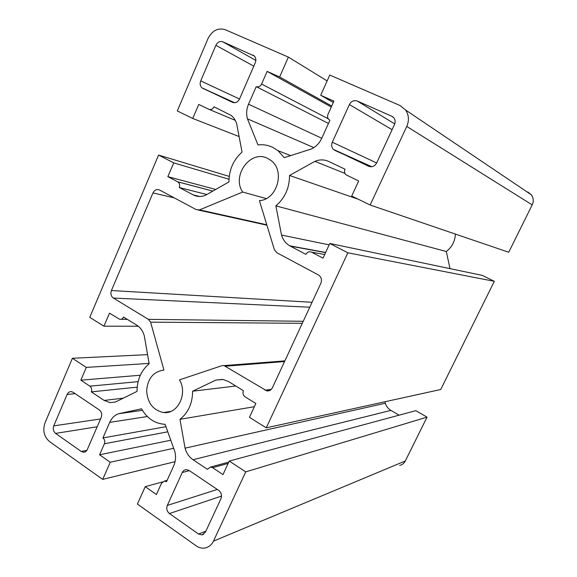 <?xml version="1.0" encoding="UTF-8"?>
<svg xmlns="http://www.w3.org/2000/svg" width="577" height="577" viewBox="0 0 577 577"><rect width="100%" height="100%" fill="white"/><g stroke="black" fill="none" stroke-linecap="round" stroke-linejoin="round"><path stroke-width="0.87" d="M242.657 192.033L199.519 209.891L196.166 209.581L159.519 189.984C156.778 188.91 154.6 189.891 152.992 192.92L111.404 290.527C110.351 293.736 111.008 296.246 113.366 298.064L148.397 319.348L150.604 322.146L163.94 370.066C153.511 371.501 147.741 378.375 146.637 390.679C147.539 403.063 153.201 410.348 163.623 412.533C177.694 414.546 187.943 393.687 179.505 379.861L222.066 365.623L224.013 365.602L266.877 390.903C269.315 391.17 271.161 390.124 272.394 387.773L320.87 283.271C322.139 279.701 321.317 276.931 318.396 274.94L276.946 252.776L274.443 249.899L259.412 200.623C277.198 199.887 285.557 170.446 270.743 160.319L267.793 158.487C250.815 149.133 231.327 175.552 242.657 192.033L266.206 198.575M247.454 118.84C246.112 113.986 246.473 109.111 248.528 104.213L256.21 86.622C258.474 87.351 260.27 86.492 261.605 84.04L267.129 71.397L279.643 76.972L288.377 57.094L225.239 29.708C217.962 27.559 212.221 30.502 208.016 38.544L177.305 110.95L192.725 118.473L198.733 104.43L208.845 109.269C211.009 110.005 212.725 109.183 214.002 106.803L231.226 115.429C233.815 117.542 235.632 120.348 236.678 123.846L242.059 152.09C233.368 159.916 229.011 169.847 228.975 181.892L205.578 195.228C201.301 197.002 197.19 196.894 193.237 194.896L179.259 187.518C180.089 185.066 179.598 183.183 177.781 181.863L167.857 176.649L173.742 162.887L158.588 155.069L89.76 317.328L103.932 326.193L109.5 313.167L119.641 319.261C121.336 319.564 122.634 318.821 123.528 317.025L136.771 325.168C140.456 327.52 142.966 331.083 144.3 335.857L149.147 363.791C141.141 370.506 137.11 379.709 137.03 391.386L115.494 401.989L110.178 402.638L104.148 400.431L91.317 391.87C92.096 389.511 91.613 387.607 89.875 386.164L80.852 380.171L86.312 367.405L72.392 358.281L45.006 422.847C42.503 430.478 44.025 436.731 49.557 441.6L102.699 479.393L110.243 462.249L99.569 454.784L104.394 443.749C105.18 441.383 104.697 439.443 102.93 437.936L109.717 422.371C111.671 418.065 114.599 415.195 118.501 413.759L141.56 408.797C146.926 418.13 154.362 423.273 163.875 424.225L165.08 424.275L174.795 451.423C176.05 456.443 175.696 461.211 173.742 465.718L166.515 481.701L164.431 481.081L161.531 483.216L156.425 494.518L145.209 486.678L137.405 504.074L196.079 545.799C198.993 547.818 202.051 548.532 205.246 547.941C208.888 547.111 211.622 544.847 213.44 541.139L245.73 471.863L229.242 461.059L222.982 474.604L212.581 467.695L210.504 467.067L207.359 469.281L193.028 459.718C189.112 457.013 186.458 453.154 185.058 448.163L179.981 419.313C188.311 412.649 192.516 403.287 192.603 391.22L215.877 380.077L223.162 379.5L228.593 381.585L243.407 390.694C242.513 393.24 243.083 395.295 245.124 396.868L255.849 403.482L249.452 417.322L266.257 427.838L347.859 252.791L329.792 243.465L323.012 258.143L311.623 252.163C309.222 251.211 307.325 251.954 305.933 254.378L289.755 245.824C285.73 243.429 282.982 239.844 281.518 235.063L275.871 205.874C284.923 198.07 289.474 187.936 289.524 175.473L314.883 161.351C319.629 159.389 324.26 159.432 328.775 161.481L345.003 169.205C344.152 171.362 344.469 173.215 345.955 174.752L358.656 181.012L351.718 196.029L370.131 205.015L406.763 126.435C409.295 120.47 408.905 114.996 405.602 110.019L400.041 105.533L329.77 75.053L320.704 95.27L333.91 101.155L328.046 114.159C327.246 116.179 327.491 117.932 328.767 119.417L329.907 120.218L321.714 138.357C319.362 143.356 315.843 146.919 311.162 149.054L284.223 157.651L277.984 150.662L272.748 147.337C268.067 145.115 263.148 144.308 257.977 144.921L247.454 118.84L313.845 147.611M329.792 243.465L482.408 275.424L494.323 281.324L440.727 389.504L266.257 427.838M281.518 235.063L329.15 244.857M449.995 268.637L446.324 251.507C451.993 247.122 455.015 241.309 455.383 234.074M275.871 205.874L446.324 251.507M289.524 175.473L358.317 199.253M314.883 161.351L344.974 173.425M370.131 205.015L508.719 252.257L532.196 204.878C533.804 201.301 533.537 197.947 531.403 194.838L527.804 191.968M320.704 95.27L333.326 102.461M256.21 86.622L328.443 123.456M267.129 71.397L331.27 107.005M279.643 76.972L331.71 106.038M288.377 57.094L327.137 80.924M192.725 118.473L239.094 136.547M179.259 187.518L206.818 194.521M167.857 176.649L215.668 189.472M173.742 162.887L229.004 179.252M158.588 155.069L229.242 176.396M103.932 326.193L138.271 326.221M91.317 391.87L137.182 387.16M80.852 380.171L140.305 375.245M86.312 367.405L149.075 363.409M72.392 358.281L147.561 354.646M102.699 479.393L175.062 461.679M110.243 462.249L173.677 448.293M99.569 454.784L170.792 440.237M102.93 437.936L165.945 426.699M118.501 413.759L142.447 410.326M145.209 486.678L162.433 481.939M399.731 465.423C402.227 464.81 404.095 463.324 405.321 460.965L427.038 417.135L415.772 410.665L229.242 461.059M245.73 471.863L427.038 417.135M399.118 415.166L390.889 410.391C388.17 408.747 386.309 406.359 385.313 403.236L385.01 401.743M185.058 448.163L385.313 403.236M179.981 419.313L254.356 406.706M192.603 391.22L235.777 385.999M215.877 380.077L222.426 379.392M347.859 252.791L494.323 281.324M53.74 425.869C52.738 428.942 53.351 431.452 55.58 433.399L81.227 451.452L83.499 452.217C85.216 452.152 86.5 451.221 87.351 449.411L101.177 417.575C102.23 414.416 101.581 411.855 99.237 409.886L73.135 392.288L71.375 391.632C69.485 391.531 68.064 392.483 67.112 394.488L53.74 425.869L100.578 418.967M198.517 534.028L202.029 534.886L205.434 532.131L220.933 498.716C222.109 495.391 221.359 492.621 218.697 490.407L189.061 470.435L186.335 469.606C184.51 469.728 183.154 470.695 182.26 472.513L167.316 505.43C166.19 508.662 166.897 511.366 169.429 513.552L198.517 534.028L205.902 531.128M394.48 124.582C395.505 122.122 395.317 119.886 393.896 117.881L391.812 116.251L357.257 101.025C353.925 99.987 351.306 101.17 349.388 104.567L332.287 142.216C331.184 145.022 331.566 147.423 333.434 149.436L368.667 166.277C372.05 167.431 374.725 166.313 376.694 162.916L394.48 124.582M150.604 322.146L302.29 323.322M199.519 209.891L266.783 224.778M222.801 41.789C219.887 40.909 217.587 42.078 215.892 45.302L200.724 80.895C199.692 83.759 200.125 86.088 202.015 87.892L232.502 102.338C235.452 103.326 237.803 102.208 239.542 98.992L255.265 62.778C256.275 60.116 255.957 57.859 254.32 56.005L222.801 41.789L255.842 60.462M311.623 252.163L324.692 254.5M290.26 246.105L325.565 252.618M406.763 126.435L532.196 204.878M248.528 104.213L321.757 138.256M261.605 84.04L328.291 118.812M209.134 109.392L235.265 120.355M193.237 194.896L199.7 196.49M177.68 181.805L212.848 191.081M104.148 400.431L123.247 398.166M89.875 386.164L138.098 381.664M104.394 443.749L167.777 431.82M109.717 422.371L147.359 416.529M213.44 541.139L405.321 460.965M212.581 467.695L228.146 463.418M193.028 459.718L390.889 410.391M55.58 433.399L97.181 426.778M67.112 394.488L75.169 393.658M81.227 451.452L86.817 450.37M169.429 513.552L221.518 496.083M167.316 505.43L217.284 489.462M182.26 472.513L189.335 470.623M391.812 116.251L393.125 117.073M334.79 150.366L371.285 166.775M332.287 142.216L376.673 162.966M349.388 104.567L392.108 129.695M357.257 101.025L394.747 123.911M265.052 390.218L271.334 389.352M225.535 366.207L284.562 361.548M148.397 319.348L303.235 321.295M113.366 298.064L309.77 307.209M111.404 290.527L312.049 302.298M152.992 192.92L174.29 197.882M198.459 210.086L266.906 225.181M215.892 45.302L253.793 66.167M252.978 55.089L253.772 55.543M202.88 88.432L234.385 102.756M200.724 80.895L239.527 99.02M289.755 245.824L325.637 252.459M405.602 110.019L531.403 194.838M277.984 150.662L290.613 155.61M177.781 181.863L212.819 191.102M121.019 319.283L127.322 319.355M110.178 402.638L115.501 401.981M164.431 481.081L167.135 480.338M210.504 467.067L228.759 462.105M83.499 452.217L84.92 451.935M202.029 534.886L203.659 534.244M333.434 149.436L371.804 166.724M266.877 390.903L269.762 390.499M224.013 365.602L284.872 360.885M163.623 412.533L170.763 411.444M202.015 87.892L234.673 102.742"/></g></svg>
